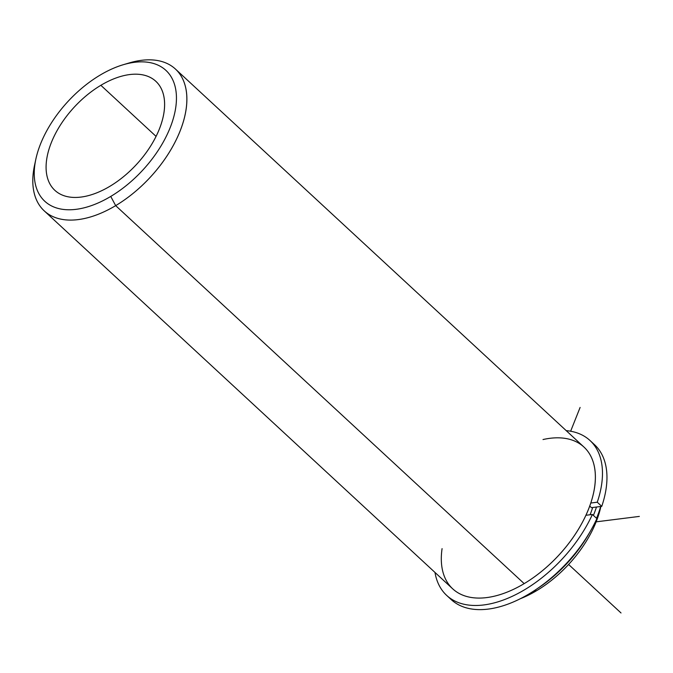 <?xml version="1.0" encoding="UTF-8"?>
<svg xmlns="http://www.w3.org/2000/svg" width="673" height="673" viewBox="0 0 673 673"><rect width="100%" height="100%" fill="white"/><g stroke="black" fill="none" stroke-linecap="round" stroke-linejoin="round"><path stroke-width="1.01" d="M592.677 507.501A91.402 52.031 132.8 0 1 590.07 514.761A91.402 52.031 -47.2 0 0 592.677 507.501M100.857 85.303A74.308 42.306 132.8 0 1 155.816 81.273A74.308 42.306 132.8 0 1 109.842 186.328A74.308 42.306 132.8 0 1 54.883 190.358A74.308 42.306 132.8 0 1 100.857 85.303L156.06 136.383L100.857 85.303A74.308 42.306 -47.2 0 0 46.26 171.144A74.308 42.306 -47.2 0 0 109.842 186.328A74.308 42.306 -47.2 0 0 164.431 100.479A74.308 42.306 -47.2 0 0 100.857 85.303M442.077 548.63A96.601 54.993 -47.2 0 0 524.174 583.626A96.601 54.993 -47.2 0 0 594.764 486.057A96.601 54.993 -47.2 0 0 543.01 439.545M596.471 507.03A96.601 54.993 132.8 0 1 593.401 515.4A96.601 54.993 -47.2 0 0 596.471 507.03M600.653 506.5A96.601 54.993 132.8 0 1 596.539 518.303A96.601 54.993 -47.2 0 0 600.653 506.5M590.162 531.577A96.601 54.993 132.8 0 1 537.483 588.513A96.601 54.993 -47.2 0 0 590.162 531.577M520.397 598.692A89.172 50.761 -47.2 0 0 536.734 590.608A89.172 50.761 -47.2 0 0 600.871 506.475L600.829 506.643A89.172 50.761 132.8 0 1 536.734 590.608A89.172 50.761 132.8 0 1 520.397 598.692M533.109 591.416L536.734 590.608L533.109 591.416M175.443 69.058L583.945 447.049A96.601 54.993 132.8 0 1 524.174 583.626L115.672 205.635A96.601 54.993 -47.2 0 0 175.443 69.058A96.601 54.993 -47.2 0 0 126.154 63.918M35.274 162.126A96.601 54.993 -47.2 0 0 44.225 210.868A96.601 54.993 -47.2 0 0 115.672 205.635L524.174 583.626A96.601 54.993 132.8 0 1 452.727 588.858L44.225 210.868M123.243 64.717L129.216 62.942A96.601 54.993 132.8 0 1 186.556 105.451A96.601 54.993 132.8 0 1 115.672 205.635L110.742 196.432A89.172 50.761 132.8 0 1 34.449 178.21A89.172 50.761 132.8 0 1 99.957 75.199A89.172 50.761 132.8 0 1 176.25 93.421A89.172 50.761 132.8 0 1 110.742 196.432L115.672 205.635A96.601 54.993 132.8 0 1 34.55 165.255L35.854 159.165A89.172 50.761 -47.2 0 0 110.742 196.432A89.172 50.761 -47.2 0 0 176.166 103.962A89.172 50.761 -47.2 0 0 123.243 64.717A89.172 50.761 -47.2 0 0 99.957 75.199A89.172 50.761 -47.2 0 0 35.854 159.165M596.875 518.614A105.518 60.074 132.8 0 1 525.218 596.135A105.518 60.074 132.8 0 1 451.154 599.55A105.518 60.074 132.8 0 1 449.009 597.38A105.518 60.074 -47.2 0 0 523.072 597.296A105.518 60.074 -47.2 0 0 596.875 518.614L592.391 514.466L596.875 518.614M590.002 440.504L594.486 444.651A105.518 60.074 132.8 0 1 601.755 506.365L597.271 502.209A105.518 60.074 -47.2 0 0 590.002 440.504A105.518 60.074 -47.2 0 0 566.203 430.636A105.518 60.074 132.8 0 1 597.271 502.209L601.755 506.365L591.466 507.652L589.725 506.046L591.466 507.652L601.755 506.365A105.518 60.074 -47.2 0 0 592.147 442.683M434.985 572.445A105.518 60.074 -47.2 0 0 446.67 595.403A105.518 60.074 -47.2 0 0 520.734 591.988A105.518 60.074 -47.2 0 0 592.391 514.466L585.897 515.282L592.391 514.466A105.518 60.074 132.8 0 1 503.396 600.005A105.518 60.074 132.8 0 1 434.985 572.445M590.776 503.034L597.271 502.209L590.776 503.034M570.637 431.233L580.109 407.443M596.143 521.844L639.35 516.41M568.601 564.462L621.019 612.968M451.154 599.55L446.67 595.403"/></g></svg>
